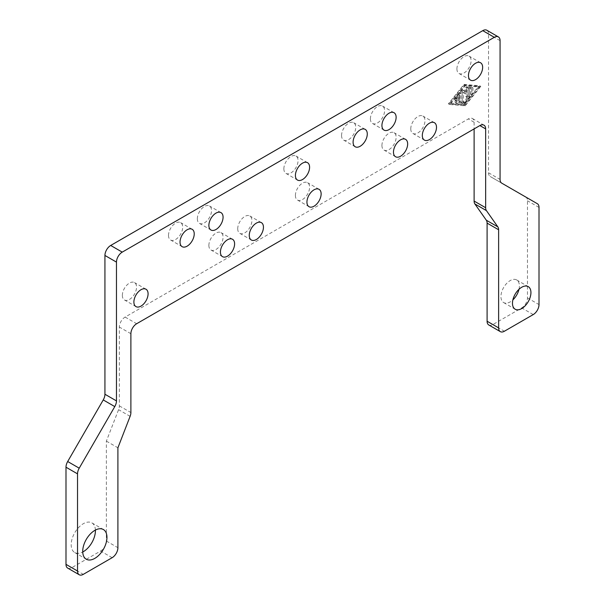 <?xml version="1.0" encoding="UTF-8"?>
<svg xmlns="http://www.w3.org/2000/svg" width="605" height="605" viewBox="0 0 605 605"><rect width="100%" height="100%" fill="white"/><g stroke="black" fill="none" stroke-linecap="round" stroke-linejoin="round"><path stroke-width="0.45" stroke-dasharray="3.02 2.27" d="M518.984 289.303A13.053 7.532 120 0 0 519.392 285.931A13.053 7.532 120 0 0 516.693 279.956A13.053 7.532 120 0 0 506.635 283.458A13.053 7.532 120 0 0 500.932 296.594A13.053 7.532 120 0 0 503.64 302.568A13.053 7.532 120 0 0 512.881 299.876M95.401 530.071A17.129 9.892 120 0 0 91.862 522.871A17.129 9.892 120 0 0 78.665 527.462A17.129 9.892 120 0 0 71.186 544.704A17.129 9.892 120 0 0 74.733 552.546A17.129 9.892 120 0 0 82.734 552.01M488.78 324.968A8.16 4.711 120 0 0 492.863 324.567L521.699 307.915A8.16 4.711 120 0 0 525.783 303.612A8.16 4.711 120 0 0 527.469 297.925L527.469 200.769A8.16 4.711 120 0 0 527.031 198.47A8.16 4.711 120 0 0 525.783 197.033L537.316 203.696M67.684 568.087A8.16 4.711 120 0 0 71.761 567.687L100.604 551.034A8.16 4.711 120 0 0 104.68 546.731A8.16 4.711 120 0 0 106.374 541.044L106.374 441.128L118.58 409.668A8.16 4.711 120 0 0 119.155 407.732A8.16 4.711 120 0 0 119.351 405.894L119.351 327.063A8.16 4.711 -60 0 1 121.038 321.376A8.16 4.711 -60 0 1 125.122 317.073L468.346 118.913A8.16 4.711 -60 0 1 472.422 118.504A8.16 4.711 -60 0 1 474.116 122.24L474.116 128.903M472.422 118.504L483.962 125.167M525.783 197.033L490.224 176.501A8.16 4.711 -60 0 1 488.976 175.064A8.16 4.711 -60 0 1 488.53 172.773L488.53 33.986A8.16 4.711 120 0 0 486.844 30.25M456.919 68.887A10.035 5.793 120 0 0 458.998 73.477A10.035 5.793 120 0 0 466.735 70.793A10.035 5.793 120 0 0 471.113 60.697A10.035 5.793 120 0 0 469.034 56.099A10.035 5.793 120 0 0 461.305 58.791A10.035 5.793 120 0 0 456.919 68.887M122.354 295.353A10.035 5.793 120 0 0 124.426 299.951A10.035 5.793 120 0 0 132.162 297.259A10.035 5.793 120 0 0 136.541 287.163A10.035 5.793 120 0 0 134.461 282.565A10.035 5.793 120 0 0 126.732 285.257A10.035 5.793 120 0 0 122.354 295.353M370.396 118.845A10.035 5.793 120 0 0 372.476 123.435A10.035 5.793 120 0 0 380.205 120.75A10.035 5.793 120 0 0 384.583 110.647A10.035 5.793 120 0 0 382.504 106.056A10.035 5.793 120 0 0 374.775 108.749A10.035 5.793 120 0 0 370.396 118.845M283.866 168.803A10.035 5.793 120 0 0 285.946 173.393A10.035 5.793 120 0 0 293.675 170.701A10.035 5.793 120 0 0 298.061 160.605A10.035 5.793 120 0 0 295.981 156.014A10.035 5.793 120 0 0 288.245 158.699A10.035 5.793 120 0 0 283.866 168.803M168.5 235.405A10.035 5.793 120 0 0 170.58 240.004A10.035 5.793 120 0 0 178.309 237.311A10.035 5.793 120 0 0 182.687 227.215A10.035 5.793 120 0 0 180.608 222.617A10.035 5.793 120 0 0 172.879 225.31A10.035 5.793 120 0 0 168.5 235.405M237.72 228.751A10.035 5.793 120 0 0 239.799 233.341A10.035 5.793 120 0 0 247.528 230.649A10.035 5.793 120 0 0 251.907 220.553A10.035 5.793 120 0 0 249.835 215.962A10.035 5.793 120 0 0 242.098 218.647A10.035 5.793 120 0 0 237.72 228.751M381.929 145.487A10.035 5.793 120 0 0 384.009 150.078A10.035 5.793 120 0 0 391.745 147.393A10.035 5.793 120 0 0 396.124 137.297A10.035 5.793 120 0 0 394.044 132.699A10.035 5.793 120 0 0 386.315 135.391A10.035 5.793 120 0 0 381.929 145.487M410.772 128.835A10.035 5.793 120 0 0 412.852 133.425A10.035 5.793 120 0 0 420.588 130.74A10.035 5.793 120 0 0 424.967 120.645A10.035 5.793 120 0 0 422.887 116.047A10.035 5.793 120 0 0 415.151 118.739A10.035 5.793 120 0 0 410.772 128.835M295.406 195.445A10.035 5.793 120 0 0 297.486 200.036A10.035 5.793 120 0 0 305.215 197.351A10.035 5.793 120 0 0 309.594 187.248A10.035 5.793 120 0 0 307.514 182.657A10.035 5.793 120 0 0 299.785 185.342A10.035 5.793 120 0 0 295.406 195.445M208.876 245.396A10.035 5.793 120 0 0 210.956 249.994A10.035 5.793 120 0 0 218.685 247.301A10.035 5.793 120 0 0 223.071 237.205A10.035 5.793 120 0 0 220.991 232.615A10.035 5.793 120 0 0 213.255 235.3A10.035 5.793 120 0 0 208.876 245.396M197.343 218.753A10.035 5.793 120 0 0 199.416 223.351A10.035 5.793 120 0 0 207.152 220.659A10.035 5.793 120 0 0 211.531 210.563A10.035 5.793 120 0 0 209.451 205.972A10.035 5.793 120 0 0 201.722 208.657A10.035 5.793 120 0 0 197.343 218.753M341.553 135.497A10.035 5.793 120 0 0 343.632 140.088A10.035 5.793 120 0 0 351.361 137.403A10.035 5.793 120 0 0 355.74 127.3A10.035 5.793 120 0 0 353.668 122.709A10.035 5.793 120 0 0 345.931 125.394A10.035 5.793 120 0 0 341.553 135.497M455.603 98.925A0.847 0.492 120 0 0 455.603 100.317L458.613 98.585L458.613 101.005L455.905 100.763A0.847 0.492 120 0 0 455.308 102.313L458.908 102.631A0.847 0.492 120 0 0 459.808 101.511L459.808 92.875A0.847 0.492 120 0 0 458.908 92.792L455.308 97.276A0.847 0.492 120 0 0 455.905 98.131L458.613 94.766L458.613 97.193L455.603 98.925L456.76 99.591L459.762 97.859L459.762 95.431L457.062 98.796A0.847 0.492 -60 0 1 456.457 97.942L460.065 93.457A0.847 0.492 -60 0 1 460.965 93.541L460.965 102.177A0.847 0.492 -60 0 1 460.065 103.304L456.457 102.979A0.847 0.492 -60 0 1 457.062 101.436L459.762 101.67L459.762 99.25L456.76 100.982A0.847 0.492 -60 0 1 456.76 99.591M458.613 97.193L459.762 97.859M458.613 94.766L459.762 95.431M458.613 101.005L459.762 101.67M458.613 98.585L459.762 99.25M471.832 87.536A0.847 0.492 120 0 0 470.63 88.232L470.63 93.669A0.847 0.492 120 0 0 471.832 92.973L471.832 87.536L472.981 88.201L472.981 93.639A0.847 0.492 -60 0 1 471.779 94.335L471.779 88.897A0.847 0.492 -60 0 1 472.981 88.201M479.591 87.105L465.169 105.036L450.748 103.757L465.169 85.827L479.591 87.105L478.442 86.439L464.02 104.37L465.169 105.036M464.02 104.37L449.598 103.092L450.748 103.757M449.598 103.092L464.02 85.161L465.169 85.827M464.02 85.161L478.442 86.439M480.793 86.409L465.169 105.837L449.545 104.453L465.169 85.025L480.793 86.409L479.644 85.744L464.02 84.36L448.396 103.788L464.02 105.172L479.644 85.744M464.02 105.172L465.169 105.837M448.396 103.788L449.545 104.453M464.02 84.36L465.169 85.025M469.125 96.739A0.847 0.492 120 0 0 469.427 95.961L469.427 87.324A0.847 0.492 120 0 0 468.225 88.02L468.225 96.255L463.717 101.859A0.847 0.492 120 0 0 464.315 102.714L469.125 96.739L470.282 97.405L465.472 103.379A0.847 0.492 -60 0 1 464.874 102.525L469.374 96.921L469.374 88.685A0.847 0.492 -60 0 1 470.577 87.99L470.577 96.626A0.847 0.492 -60 0 1 470.282 97.405M468.225 96.255L469.374 96.921M466.977 97.11L466.977 90.326L465.169 93.767L463.37 92.406L463.37 102.389A0.847 0.492 -60 0 1 462.167 103.084L462.167 91.249A0.847 0.492 -60 0 1 463.218 90.183L465.169 91.65L467.12 87.929A0.847 0.492 -60 0 1 468.172 87.778L468.172 96.414A0.847 0.492 -60 0 1 466.977 97.11L465.82 96.445A0.847 0.492 120 0 0 467.022 95.749L467.022 87.112A0.847 0.492 120 0 0 465.963 87.264L464.02 90.984L462.069 89.517A0.847 0.492 120 0 0 461.01 90.576L461.01 102.419A0.847 0.492 120 0 0 462.212 101.723L462.212 91.741L464.02 93.102L465.82 89.661L465.82 96.445M465.82 89.661L466.977 90.326M464.02 93.102L465.169 93.767M462.212 91.741L463.37 92.406M464.02 90.984L465.169 91.65M501.757 183.164L490.224 176.501L501.757 183.164M106.374 441.128L117.907 447.791M492.863 324.567L504.396 331.23M527.469 297.925L539.01 304.587M474.116 122.24L468.346 118.913M125.122 317.073L136.654 323.728M119.351 405.894L130.884 412.549M106.374 541.044L117.907 547.699M71.761 567.687L83.301 574.349M488.53 172.773L500.07 179.428M455.603 100.317L456.76 100.982M455.905 98.131L457.062 98.796M455.308 97.276L456.457 97.942M458.908 92.792L460.065 93.457M459.808 92.875L460.965 93.541M459.808 101.511L460.965 102.177M458.908 102.631L460.065 103.304M455.308 102.313L456.457 102.979M455.905 100.763L457.062 101.436M470.63 88.232L471.779 88.897M471.832 92.973L472.981 93.639M470.63 93.669L471.779 94.335M469.427 95.961L470.577 96.626M464.315 102.714L465.472 103.379M463.717 101.859L464.874 102.525M468.225 88.02L469.374 88.685M469.427 87.324L470.577 87.99M462.212 101.723L463.37 102.389M461.01 102.419L462.167 103.084M461.01 90.576L462.167 91.249M462.069 89.517L463.218 90.183M465.963 87.264L467.12 87.929M467.022 87.112L468.172 87.778M467.022 95.749L468.172 96.414M539.01 207.432L527.469 200.769M500.07 40.648L488.53 33.986M112.137 557.697L100.604 551.034M130.113 416.331L118.58 409.668M130.884 333.718L119.351 327.063M533.239 314.577L521.699 307.915M516.693 279.956L528.226 286.619M91.862 522.871L103.402 529.534M458.998 73.477L470.539 80.14M124.426 299.951L135.966 306.606M372.476 123.435L384.009 130.098M285.946 173.393L297.486 180.056M170.58 240.004L182.113 246.659M239.799 233.341L251.332 240.004M384.009 150.078L395.549 156.74M412.852 133.425L424.392 140.088M297.486 200.036L309.019 206.698M210.956 249.994L222.496 256.656M199.416 223.351L210.956 230.006M343.632 140.088L355.165 146.75M455.179 100.354L456.336 101.027M455.179 98.441L456.336 99.107M459.634 92.482L460.791 93.147M455.179 102.275L456.336 102.941M471.65 87.15L472.808 87.816M470.803 94.055L471.953 94.72M463.589 103.024L464.746 103.689M469.246 86.931L470.403 87.604M461.192 102.812L462.341 103.478M462.038 89.495L463.196 90.16M466.848 86.719L467.998 87.385M465.994 96.83L467.151 97.496M365.201 129.372L353.668 122.709M220.991 212.627L209.451 205.972M232.524 239.27L220.991 232.615M319.054 189.32L307.514 182.657M434.42 122.709L422.887 116.047M405.584 139.362L394.044 132.699M261.368 222.625L249.835 215.962M192.148 229.28L180.608 222.617M307.514 162.677L295.981 156.014M394.044 112.719L382.504 106.056M146.002 289.228L134.461 282.565M480.574 62.761L469.034 56.099M74.733 552.546L86.265 559.209M503.64 302.568L515.173 309.223"/><path stroke-width="0.91" d="M512.473 303.249A13.053 7.532 -60 0 1 518.167 290.113A13.053 7.532 -60 0 1 528.226 286.619A13.053 7.532 -60 0 1 530.933 292.593A13.053 7.532 -60 0 1 525.231 305.729A13.053 7.532 -60 0 1 515.173 309.223A13.053 7.532 -60 0 1 512.473 303.249M82.734 552.01A17.129 9.892 120 0 0 95.408 530.721A17.129 9.892 120 0 0 95.401 530.071M82.719 551.367A17.129 9.892 -60 0 1 90.198 534.124A17.129 9.892 -60 0 1 103.402 529.534A17.129 9.892 -60 0 1 106.949 537.376A17.129 9.892 -60 0 1 99.47 554.619A17.129 9.892 -60 0 1 86.265 559.209A17.129 9.892 -60 0 1 82.719 551.367M486.844 30.25L498.384 36.913A8.16 4.711 -60 0 1 500.07 40.648L500.07 179.428A8.16 4.711 120 0 0 500.509 181.727A8.16 4.711 120 0 0 501.757 183.164L537.316 203.696A8.16 4.711 -60 0 1 538.571 205.133A8.16 4.711 -60 0 1 539.01 207.432L539.01 304.587A8.16 4.711 -60 0 1 537.316 310.267A8.16 4.711 -60 0 1 533.239 314.577L504.396 331.23A8.16 4.711 -60 0 1 500.32 331.631L500.32 331.631A8.16 4.711 -60 0 1 498.626 327.895L498.626 229.771A8.16 4.711 120 0 0 498.429 228.161A8.16 4.711 120 0 0 497.855 226.883L486.42 210.616A8.16 4.711 -60 0 1 485.845 209.345A8.16 4.711 -60 0 1 485.649 207.734L485.649 128.903A8.16 4.711 120 0 0 483.962 125.167A8.16 4.711 120 0 0 479.878 125.575L136.654 323.728A8.16 4.711 120 0 0 132.578 328.039A8.16 4.711 120 0 0 130.884 333.718L130.884 412.549A8.16 4.711 -60 0 1 130.688 414.387A8.16 4.711 -60 0 1 130.113 416.331L117.907 447.791L117.907 547.699A8.16 4.711 -60 0 1 116.221 553.386A8.16 4.711 -60 0 1 112.137 557.697L83.301 574.349A8.16 4.711 -60 0 1 79.217 574.75L79.217 574.75A8.16 4.711 -60 0 1 77.531 571.014L77.531 473.859A8.16 4.711 -60 0 1 77.969 471.061A8.16 4.711 -60 0 1 79.217 468.179L114.776 406.59A8.16 4.711 120 0 0 116.024 403.701A8.16 4.711 120 0 0 116.47 400.903L116.47 262.116A8.16 4.711 -60 0 1 118.157 256.429A8.16 4.711 -60 0 1 122.233 252.126L494.3 37.313A8.16 4.711 -60 0 1 498.384 36.913L486.844 30.25A8.16 4.711 120 0 0 482.767 30.651L110.7 245.464A8.16 4.711 120 0 0 106.616 249.774A8.16 4.711 120 0 0 104.93 255.454L104.93 394.241A8.16 4.711 -60 0 1 104.491 397.046A8.16 4.711 -60 0 1 103.243 399.928L67.684 461.517A8.16 4.711 120 0 0 66.429 464.398A8.16 4.711 120 0 0 65.99 467.204L65.99 564.352A8.16 4.711 120 0 0 67.684 568.087L79.217 574.75L67.684 568.087M488.78 324.968L500.32 331.631L488.78 324.968A8.16 4.711 120 0 1 487.093 321.232L487.093 223.109L498.626 229.771M474.116 128.903L474.116 201.072A8.16 4.711 120 0 0 474.312 202.683A8.16 4.711 120 0 0 474.887 203.953L486.322 220.22A8.16 4.711 -60 0 1 486.896 221.498A8.16 4.711 -60 0 1 487.093 223.109M482.646 67.352A10.035 5.793 -60 0 1 478.268 77.455A10.035 5.793 -60 0 1 470.539 80.14A10.035 5.793 -60 0 1 468.459 75.549A10.035 5.793 -60 0 1 472.838 65.453A10.035 5.793 -60 0 1 480.574 62.761A10.035 5.793 -60 0 1 482.646 67.352M148.081 293.826A10.035 5.793 -60 0 1 143.695 303.922A10.035 5.793 -60 0 1 135.966 306.606A10.035 5.793 -60 0 1 133.886 302.016A10.035 5.793 -60 0 1 138.265 291.92A10.035 5.793 -60 0 1 146.002 289.228A10.035 5.793 -60 0 1 148.081 293.826M396.124 117.309A10.035 5.793 -60 0 1 391.745 127.413A10.035 5.793 -60 0 1 384.009 130.098A10.035 5.793 -60 0 1 381.929 125.507A10.035 5.793 -60 0 1 386.315 115.404A10.035 5.793 -60 0 1 394.044 112.719A10.035 5.793 -60 0 1 396.124 117.309M309.594 167.267A10.035 5.793 -60 0 1 305.215 177.363A10.035 5.793 -60 0 1 297.486 180.056A10.035 5.793 -60 0 1 295.406 175.458A10.035 5.793 -60 0 1 299.785 165.362A10.035 5.793 -60 0 1 307.514 162.677A10.035 5.793 -60 0 1 309.594 167.267M194.228 233.878A10.035 5.793 -60 0 1 189.849 243.974A10.035 5.793 -60 0 1 182.113 246.659A10.035 5.793 -60 0 1 180.033 242.068A10.035 5.793 -60 0 1 184.412 231.972A10.035 5.793 -60 0 1 192.148 229.28A10.035 5.793 -60 0 1 194.228 233.878M263.447 227.215A10.035 5.793 -60 0 1 259.069 237.311A10.035 5.793 -60 0 1 251.332 240.004A10.035 5.793 -60 0 1 249.26 235.405A10.035 5.793 -60 0 1 253.639 225.31A10.035 5.793 -60 0 1 261.368 222.625A10.035 5.793 -60 0 1 263.447 227.215M407.657 143.952A10.035 5.793 -60 0 1 403.278 154.056A10.035 5.793 -60 0 1 395.549 156.74A10.035 5.793 -60 0 1 393.469 152.15A10.035 5.793 -60 0 1 397.848 142.046A10.035 5.793 -60 0 1 405.584 139.362A10.035 5.793 -60 0 1 407.657 143.952M436.5 127.3A10.035 5.793 -60 0 1 432.121 137.403A10.035 5.793 -60 0 1 424.392 140.088A10.035 5.793 -60 0 1 422.313 135.497A10.035 5.793 -60 0 1 426.691 125.401A10.035 5.793 -60 0 1 434.42 122.709A10.035 5.793 -60 0 1 436.5 127.3M321.134 193.91A10.035 5.793 -60 0 1 316.755 204.006A10.035 5.793 -60 0 1 309.019 206.698A10.035 5.793 -60 0 1 306.939 202.1A10.035 5.793 -60 0 1 311.325 192.004A10.035 5.793 -60 0 1 319.054 189.32A10.035 5.793 -60 0 1 321.134 193.91M234.604 243.868A10.035 5.793 -60 0 1 230.225 253.964A10.035 5.793 -60 0 1 222.496 256.656A10.035 5.793 -60 0 1 220.417 252.058A10.035 5.793 -60 0 1 224.795 241.962A10.035 5.793 -60 0 1 232.524 239.27A10.035 5.793 -60 0 1 234.604 243.868M223.071 217.225A10.035 5.793 -60 0 1 218.685 227.321A10.035 5.793 -60 0 1 210.956 230.006A10.035 5.793 -60 0 1 208.876 225.415A10.035 5.793 -60 0 1 213.255 215.32A10.035 5.793 -60 0 1 220.991 212.627A10.035 5.793 -60 0 1 223.071 217.225M367.28 133.962A10.035 5.793 -60 0 1 362.902 144.058A10.035 5.793 -60 0 1 355.165 146.75A10.035 5.793 -60 0 1 353.093 142.16A10.035 5.793 -60 0 1 357.472 132.056A10.035 5.793 -60 0 1 365.201 129.372A10.035 5.793 -60 0 1 367.28 133.962M512.881 299.876A13.053 7.532 120 0 0 518.984 289.303M482.767 30.651L494.3 37.313M474.887 203.953L486.42 210.616M479.878 125.575L485.649 128.903M65.99 467.204L77.531 473.859M103.243 399.928L114.776 406.59M104.93 255.454L116.47 262.116M122.233 252.126L110.7 245.464M116.47 400.903L104.93 394.241M79.217 468.179L67.684 461.517M77.531 571.014L65.99 564.352M485.649 207.734L474.116 201.072M497.855 226.883L486.322 220.22M498.626 327.895L487.093 321.232"/></g></svg>
